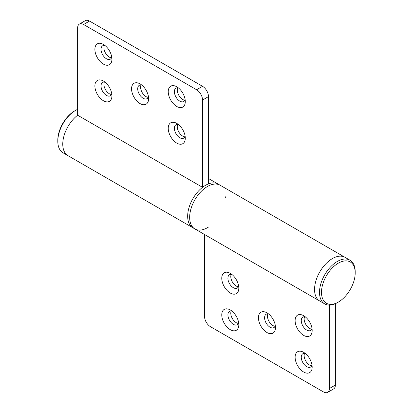 <?xml version="1.0" encoding="UTF-8"?>
<svg xmlns="http://www.w3.org/2000/svg" width="413" height="413" viewBox="0 0 413 413"><rect width="100%" height="100%" fill="white"/><g stroke="black" fill="none" stroke-linecap="round" stroke-linejoin="round"><path stroke-width="0.62" d="M140.084 83.906A12.054 6.959 -120 0 0 131.556 88.831A12.054 6.959 -120 0 0 140.084 103.596A12.054 6.959 -120 0 0 148.608 98.676A12.054 6.959 -120 0 0 140.084 83.906L140.084 83.906M141.793 85.093A7.713 4.45 -120 0 0 139.3 85.3A7.713 4.45 -120 0 0 138.118 91.479A7.713 4.45 -120 0 0 143.156 98.273A7.713 4.45 -120 0 0 147.013 98.655A7.713 4.45 -120 0 0 148.437 96.601M141.014 84.954A7.713 4.45 -120 0 0 146.032 96.611A7.713 4.45 -120 0 0 148.169 97.344M103.405 81.046A12.054 6.959 -120 0 0 94.882 85.966A12.054 6.959 -120 0 0 103.405 100.736A12.054 6.959 -120 0 0 111.928 95.811A12.054 6.959 -120 0 0 103.405 81.046L103.405 81.046M105.114 82.233A7.713 4.45 -120 0 0 102.625 82.44A7.713 4.45 -120 0 0 101.443 88.619A7.713 4.45 -120 0 0 106.477 95.413A7.713 4.45 -120 0 0 110.333 95.795A7.713 4.45 -120 0 0 111.758 93.741M104.339 82.089A7.713 4.45 -120 0 0 109.352 93.751A7.713 4.45 -120 0 0 111.495 94.484M176.759 123.399A12.054 6.959 -120 0 0 168.236 128.319A12.054 6.959 -120 0 0 176.759 143.084A12.054 6.959 -120 0 0 185.287 138.164A12.054 6.959 -120 0 0 176.759 123.399L176.759 123.399M178.473 124.587A7.713 4.45 -120 0 0 175.979 124.788A7.713 4.45 -120 0 0 174.797 130.967A7.713 4.45 -120 0 0 179.836 137.761A7.713 4.45 -120 0 0 183.687 138.143A7.713 4.45 -120 0 0 185.112 136.089M177.693 124.442A7.713 4.45 -120 0 0 182.711 136.104A7.713 4.45 -120 0 0 184.848 136.832M103.405 44.418A12.054 6.959 -120 0 0 94.882 49.338A12.054 6.959 -120 0 0 103.405 64.108A12.054 6.959 -120 0 0 111.928 59.183A12.054 6.959 -120 0 0 103.405 44.418L103.405 44.418M105.114 45.606A7.713 4.45 -120 0 0 102.625 45.812A7.713 4.45 -120 0 0 101.443 51.986A7.713 4.45 -120 0 0 106.477 58.785A7.713 4.45 -120 0 0 110.333 59.162A7.713 4.45 -120 0 0 111.758 57.108M104.339 45.461A7.713 4.45 -120 0 0 109.352 57.123A7.713 4.45 -120 0 0 111.495 57.851M176.759 86.771A12.054 6.959 -120 0 0 168.236 91.691A12.054 6.959 -120 0 0 176.759 106.456A12.054 6.959 -120 0 0 185.287 101.536A12.054 6.959 -120 0 0 176.759 86.771L176.759 86.771M178.473 87.959A7.713 4.45 -120 0 0 175.979 88.16A7.713 4.45 -120 0 0 174.797 94.34A7.713 4.45 -120 0 0 179.836 101.133A7.713 4.45 -120 0 0 183.687 101.515A7.713 4.45 -120 0 0 185.112 99.461M177.693 87.814A7.713 4.45 -120 0 0 182.711 99.476A7.713 4.45 -120 0 0 184.848 100.204M338.345 302.079A23.83 13.758 -60 0 1 321.49 292.347A23.83 13.758 -60 0 1 338.345 263.158A23.83 13.758 -60 0 1 355.195 272.89A23.83 13.758 -60 0 1 338.345 302.079L337.354 302.652A25.234 14.569 -60 0 1 324.737 303.901L319.776 301.036A25.234 14.569 -60 0 1 314.551 289.487A25.234 14.569 -60 0 1 325.568 264.093A25.234 14.569 -60 0 1 345.01 257.33L220.108 185.22A25.234 14.569 120 0 0 200.661 191.978A25.234 14.569 120 0 0 189.65 217.372A25.234 14.569 120 0 0 194.874 228.926A25.234 14.569 -60 0 1 191.007 208.704A25.234 14.569 -60 0 1 207.491 186.469A25.234 14.569 -60 0 1 220.108 185.22L218.126 184.074A25.234 14.569 120 0 0 208.482 183.893L208.482 96.611L202.535 100.049L202.535 187.326A25.234 14.569 120 0 0 188.509 209.479A25.234 14.569 120 0 0 192.892 227.78L67.99 155.67A25.234 14.569 120 0 1 63.607 137.364A25.234 14.569 120 0 1 77.634 115.217A25.234 14.569 120 0 0 62.761 144.116A25.234 14.569 120 0 0 67.99 155.67L63.034 152.805A25.234 14.569 120 0 1 57.805 141.256L57.805 140.11A23.83 13.758 120 0 1 74.655 110.921L75.646 110.348A25.234 14.569 120 0 0 57.805 141.256M202.535 100.049A8.41 4.858 -120 0 0 196.588 89.745L83.581 24.501A8.41 4.858 -120 0 0 79.373 24.083A8.41 4.858 -120 0 0 77.634 27.934L77.634 115.217L202.535 187.326M79.373 24.083L85.321 20.65A8.41 4.858 60 0 1 89.528 21.068L83.581 24.501M196.588 89.745L202.535 86.312L89.528 21.068M202.535 86.312A8.41 4.858 60 0 1 208.482 96.611M208.482 178.509L218.126 184.074A25.234 14.569 120 0 0 198.679 190.837A25.234 14.569 120 0 0 187.667 216.231A25.234 14.569 120 0 0 192.892 227.78L194.874 228.926A25.234 14.569 120 0 0 208.482 227.073M225.307 197.93A25.234 14.569 120 0 0 225.333 196.769M355.195 272.89L355.195 271.744A25.234 14.569 -60 0 0 349.966 260.195L345.01 257.33A25.234 14.569 -60 0 0 332.393 258.579A25.234 14.569 -60 0 0 315.909 280.819A25.234 14.569 -60 0 0 319.776 301.036L194.874 228.926M324.737 303.901A25.234 14.569 -60 0 1 319.507 292.347A25.234 14.569 -60 0 1 330.524 266.953A25.234 14.569 -60 0 1 349.966 260.195M77.634 109.331A25.234 14.569 120 0 0 75.646 110.348M266.968 312.837L266.968 312.837A12.054 6.959 -120 0 0 258.445 317.762A12.054 6.959 -120 0 0 266.968 332.527A12.054 6.959 -120 0 0 275.497 327.602A12.054 6.959 -120 0 0 266.968 312.837M268.677 314.025A7.713 4.45 -120 0 0 266.189 314.231A7.713 4.45 -120 0 0 265.007 320.411A7.713 4.45 -120 0 0 270.04 327.204A7.713 4.45 -120 0 0 273.896 327.586A7.713 4.45 -120 0 0 275.321 325.532M267.903 313.88A7.713 4.45 -120 0 0 272.916 325.542A7.713 4.45 -120 0 0 275.058 326.275M303.648 315.697L303.648 315.697A12.054 6.959 -120 0 0 295.119 320.622A12.054 6.959 -120 0 0 303.648 335.387A12.054 6.959 -120 0 0 312.171 330.467A12.054 6.959 -120 0 0 303.648 315.697M305.357 316.885A7.713 4.45 -120 0 0 302.863 317.091A7.713 4.45 -120 0 0 301.681 323.271A7.713 4.45 -120 0 0 306.72 330.064A7.713 4.45 -120 0 0 310.576 330.446A7.713 4.45 -120 0 0 312.001 328.392M304.582 316.745A7.713 4.45 -120 0 0 309.595 328.407A7.713 4.45 -120 0 0 311.732 329.135M230.289 273.349L230.289 273.349A12.054 6.959 -120 0 0 221.766 278.269A12.054 6.959 -120 0 0 230.289 293.034A12.054 6.959 -120 0 0 238.817 288.114A12.054 6.959 -120 0 0 230.289 273.349M232.003 274.537A7.713 4.45 -120 0 0 229.509 274.738A7.713 4.45 -120 0 0 228.327 280.917A7.713 4.45 -120 0 0 233.366 287.711A7.713 4.45 -120 0 0 237.217 288.093A7.713 4.45 -120 0 0 238.642 286.039M231.223 274.392A7.713 4.45 -120 0 0 236.241 286.054A7.713 4.45 -120 0 0 238.378 286.782M303.648 352.33L303.648 352.33A12.054 6.959 -120 0 0 295.119 357.25A12.054 6.959 -120 0 0 303.648 372.015A12.054 6.959 -120 0 0 312.171 367.095A12.054 6.959 -120 0 0 303.648 352.33M305.357 353.518A7.713 4.45 -120 0 0 302.863 353.719A7.713 4.45 -120 0 0 301.681 359.899A7.713 4.45 -120 0 0 306.72 366.692A7.713 4.45 -120 0 0 310.576 367.074A7.713 4.45 -120 0 0 312.001 365.02M304.582 353.373A7.713 4.45 -120 0 0 309.595 365.035A7.713 4.45 -120 0 0 311.732 365.763M230.289 309.977L230.289 309.977A12.054 6.959 -120 0 0 221.766 314.897A12.054 6.959 -120 0 0 230.289 329.667A12.054 6.959 -120 0 0 238.817 324.742A12.054 6.959 -120 0 0 230.289 309.977M232.003 311.165A7.713 4.45 -120 0 0 229.509 311.371A7.713 4.45 -120 0 0 228.327 317.545A7.713 4.45 -120 0 0 233.366 324.344A7.713 4.45 -120 0 0 237.217 324.726A7.713 4.45 -120 0 0 238.642 322.667M231.223 311.02A7.713 4.45 -120 0 0 236.241 322.682A7.713 4.45 -120 0 0 238.378 323.415M335.366 303.669L335.366 385.066A8.41 4.858 60 0 1 333.627 388.917L327.679 392.35A8.41 4.858 -120 0 1 323.472 391.932L210.465 326.688A8.41 4.858 -120 0 1 204.518 316.389L204.518 234.491M327.679 392.35A8.41 4.858 -120 0 0 329.419 388.499L329.419 305.083M329.419 388.499L335.366 385.066"/></g></svg>
